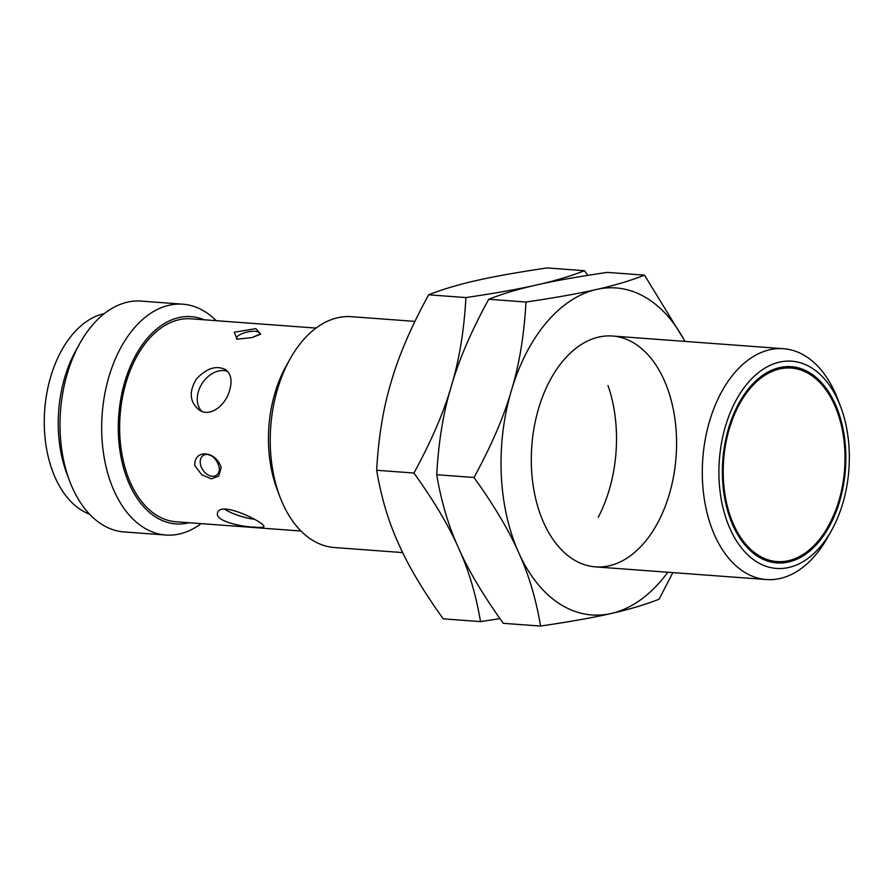 <?xml version="1.0" encoding="UTF-8"?>
<svg xmlns="http://www.w3.org/2000/svg" width="894" height="894" viewBox="0 0 894 894"><rect width="100%" height="100%" fill="white"/><g stroke="black" fill="none" stroke-linecap="round" stroke-linejoin="round"><path stroke-width="1.34" d="M104.374 313.593A102.229 63.899 94.2 0 0 44.7 410.011A102.229 63.899 94.2 0 0 89.512 514.162M221.187 467.54L218.728 476.055L211.364 478.86L201.832 474.803L194.758 465.584C194.02 448.9 215.8 450.509 221.187 467.54M316.018 328.087L191.025 318.823A101.748 63.597 94.2 0 0 120.075 415.598A101.748 63.597 94.2 0 0 175.984 521.772L300.976 531.025M234.262 332.222L237.133 339.139L251.996 337.608L260.69 334.177L255.863 328.634L234.262 332.222M229.669 390.209C232.373 380.609 230.998 373.737 225.545 369.591C216.102 365.098 206.369 368.283 196.345 379.123C188.768 391.762 189.673 402.009 199.049 409.888C209.945 417.8 225.668 405.552 229.669 390.209M254.812 527.147C260.456 527.628 263.473 527.46 263.853 526.611C266.289 523.303 219.846 499.925 217.622 512.921C214.359 520.621 239.916 526.801 254.812 527.147M773.891 562.304A98.374 61.485 -85.8 0 1 772.662 562.371M787.167 366.618A98.374 61.485 -85.8 0 1 788.385 366.864M839.656 501.31A98.374 61.485 94.2 0 0 791.391 366.696A98.374 61.485 94.2 0 0 722.799 460.254A98.374 61.485 94.2 0 0 776.852 562.907A98.374 61.485 94.2 0 0 839.656 501.31M842.774 503.367A103.905 64.949 94.2 0 0 840.583 406.58A103.905 64.949 94.2 0 0 781.792 361.679A103.905 64.949 94.2 0 0 725.47 426.237A103.905 64.949 94.2 0 0 746.948 554.057A103.905 64.949 94.2 0 0 831.386 530.712A103.905 64.949 94.2 0 0 842.774 503.367M831.386 530.712L827.553 537.529A115.739 72.347 -85.8 0 1 766.359 579.535A115.739 72.347 -85.8 0 1 709.579 421.163A115.739 72.347 -85.8 0 1 783.457 348.705A115.739 72.347 -85.8 0 1 837.801 399.272L840.583 406.58M402.702 552.593L334.322 547.519A115.739 72.347 -85.8 0 1 279.978 496.952A115.739 72.347 -85.8 0 1 290.226 358.695A115.739 72.347 -85.8 0 1 351.42 316.688L414.917 321.393M290.226 358.695L286.393 365.512A103.905 64.949 94.2 0 0 277.196 489.644L279.978 496.952M189.092 522.744A103.905 64.949 -85.8 0 1 129.753 485.006A103.905 64.949 -85.8 0 1 124.847 381.727A103.905 64.949 -85.8 0 1 204.134 319.795M201.15 523.627A115.739 72.347 -85.8 0 1 165.736 535.025A115.739 72.347 -85.8 0 1 108.956 376.653A115.739 72.347 -85.8 0 1 182.845 304.195A115.739 72.347 -85.8 0 1 216.192 320.689M165.736 535.025L124.098 531.941A115.739 72.347 -85.8 0 1 69.766 481.374A115.739 72.347 -85.8 0 1 80.002 343.117A115.739 72.347 -85.8 0 1 141.207 301.11L182.845 304.195M227.657 371.401A24.116 17.779 -56.7 0 0 202.223 383.302A24.116 17.779 -56.7 0 0 201.72 411.262M254.265 519.269A24.116 6.18 16.5 0 1 224.696 509.222M80.002 343.117L76.18 349.934A103.905 64.949 94.2 0 0 66.983 474.066L69.766 481.374M376.676 470.266L413.933 473.027C431.366 441.144 443.826 412.19 451.325 386.152C459.248 360.137 464.109 330.612 465.908 297.568L428.639 294.808C411.206 326.701 398.746 355.656 391.259 381.693C383.325 407.698 378.464 437.222 376.676 470.266C381.168 497.187 388.465 521.66 398.556 543.72C408.212 565.734 423.097 590.778 443.234 618.849L480.503 621.609C475.999 594.7 468.713 570.216 458.622 548.167C448.52 526.119 441.234 501.635 436.73 474.725L473.999 477.485C491.432 445.592 503.892 416.638 511.379 390.6C519.313 364.596 524.175 335.071 525.974 302.027L488.705 299.267C471.272 331.149 458.812 360.103 451.325 386.152C443.39 412.156 438.529 441.681 436.73 474.725M428.639 294.808C442.753 289.254 458.711 284.493 476.513 280.526C493.879 276.525 517.436 272.324 547.184 267.932L584.452 270.692L587.783 275.363M465.908 297.568C495.656 293.176 519.213 288.986 536.579 284.974C554.381 281.007 570.338 276.246 584.452 270.692M413.933 473.027C434.071 501.098 448.967 526.153 458.622 548.167C468.266 570.182 483.162 595.236 503.3 623.308L540.568 626.068C536.065 599.148 528.767 574.674 518.676 552.615A163.96 102.486 -85.8 0 1 511.379 390.6A163.96 102.486 -85.8 0 1 596.633 289.433C614.435 285.465 630.393 280.694 644.507 275.151L607.249 272.391C577.49 276.782 553.934 280.973 536.579 284.974C518.777 288.952 502.819 293.713 488.705 299.267M598.22 517.291A115.739 72.347 94.2 0 0 609.205 489.957A115.739 72.347 94.2 0 0 607.987 385.493M499.969 618.637L480.503 621.609M525.974 302.027C555.722 297.635 579.278 293.433 596.633 289.433A163.96 102.486 -85.8 0 1 684.882 341.396M644.507 275.151L685.05 341.407M672.836 572.607L659.101 599.192C644.987 604.746 629.03 609.507 611.239 613.474C593.873 617.475 570.316 621.676 540.568 626.068M473.999 477.485C494.136 505.557 509.021 530.6 518.676 552.615A163.96 102.486 94.2 0 0 611.239 613.474A163.96 102.486 -85.8 0 0 667.773 572.238M669.271 494.404A115.739 72.347 94.2 0 0 645.345 352.035A115.739 72.347 94.2 0 0 551.285 378.039A115.739 72.347 94.2 0 0 541.038 516.296A115.739 72.347 94.2 0 0 606.534 566.327A115.739 72.347 94.2 0 0 669.271 494.404M212.213 476.267A11.879 8.348 -123.5 0 0 219.041 471.294C220.594 470.143 217.711 458.89 211.263 455.772L207.933 454.521A11.879 8.348 -123.5 0 0 200.457 464.332A11.879 8.348 -123.5 0 0 212.213 476.267M838.896 500.819A97.021 60.647 -85.8 0 1 733.672 524.666A97.021 60.647 -85.8 0 1 779.803 368.92A97.021 60.647 -85.8 0 1 838.896 500.819M771.019 370.574A97.994 61.25 -85.8 0 1 790.609 367.032C830.861 367.065 858.519 441.345 839.064 501.031C825.184 541.987 804.209 562.46 776.126 562.471A97.994 61.25 -85.8 0 1 757.274 556.079M236.675 339.005A11.879 4.045 167.4 0 1 238.854 335.306A11.879 4.045 167.4 0 1 255.148 331.316A11.879 4.045 167.4 0 1 259.718 333.864M790.609 367.032L785.938 366.685M776.126 562.471L771.455 562.125M783.457 348.705L612.491 336.032M766.359 579.535L595.382 566.874M259.64 334.211L251.996 337.608M236.899 339.295L236.452 338.915L237.133 339.139"/></g></svg>
